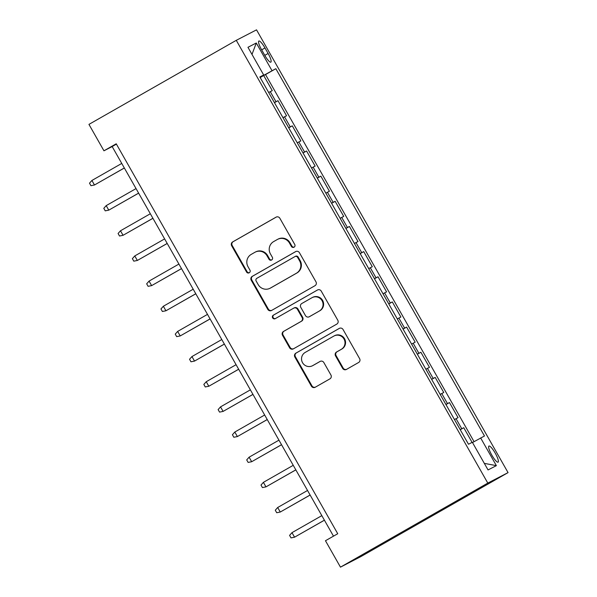 <?xml version="1.0" encoding="UTF-8"?>
<svg xmlns="http://www.w3.org/2000/svg" width="597" height="597" viewBox="0 0 597 597"><rect width="100%" height="100%" fill="white"/><g stroke="black" fill="none" stroke-linecap="round" stroke-linejoin="round"><path stroke-width="0.9" d="M294.06 247.195A1.985 1.94 -117.4 0 0 294.769 244.509L279.859 218.271A2.843 2.776 -117.4 0 0 276.045 217.174L232.666 241.927A2.843 2.776 -117.4 0 0 231.658 245.77L246.561 272.008A1.985 1.94 -117.4 0 0 249.233 272.777A1.985 1.94 -117.4 0 0 249.934 270.083L248.009 266.687A9.089 8.88 -117.4 0 1 251.233 254.389L254.844 252.322A9.089 8.88 -117.4 0 1 267.046 255.822L268.978 259.217A1.985 1.94 -117.4 0 0 271.642 259.986A1.985 1.94 -117.4 0 0 272.351 257.292L270.419 253.904A9.089 8.88 -117.4 0 1 273.642 241.598L277.262 239.539A9.089 8.88 -117.4 0 1 289.463 243.039L291.388 246.434A1.985 1.94 -117.4 0 0 294.06 247.195M495.256 453.198A9.261 1.97 60.3 0 0 488.913 446.056A9.261 1.97 60.3 0 0 491.749 455.004A9.261 1.97 60.3 0 0 498.092 462.145A9.261 1.97 60.3 0 0 495.256 453.198M342.618 368.349A2.843 2.776 -117.4 0 0 346.432 369.439L358.603 362.498A2.843 2.776 -117.4 0 0 359.61 358.648L343.059 329.514A2.843 2.776 -117.4 0 0 339.245 328.417L295.858 353.17A2.843 2.776 -117.4 0 0 294.851 357.013L311.403 386.155A2.843 2.776 -117.4 0 0 315.216 387.252L329.917 378.864A2.843 2.776 -117.4 0 0 330.925 375.013L323.843 362.543A2.843 2.776 -117.4 0 0 320.029 361.454L312.738 365.61A7.597 7.425 -117.4 0 1 302.463 362.551A7.597 7.425 -117.4 0 1 305.231 352.402L333.798 336.104A7.597 7.425 -117.4 0 1 344.073 339.163A7.597 7.425 -117.4 0 1 341.297 349.312L336.544 352.029A2.843 2.776 -117.4 0 0 335.536 355.879L342.618 368.349L343.163 368.065A2.843 2.776 -117.4 0 0 346.641 369.319M236.278 40.327L88.946 124.385L103.953 150.802L116.228 143.795L337.738 533.733L325.462 540.733L340.469 567.15L487.801 483.092L236.278 40.327L256.531 29.85L508.054 472.615L487.801 483.092M314.977 285.702A2.843 2.776 -117.4 0 0 315.985 281.859L299.433 252.718A2.843 2.776 -117.4 0 0 295.619 251.621L252.232 276.374A2.843 2.776 -117.4 0 0 251.225 280.217L267.777 309.358A2.843 2.776 -117.4 0 0 271.59 310.455L314.977 285.702M321.246 291.112L337.798 320.253A2.843 2.776 -117.4 0 1 336.79 324.096L293.403 348.849A2.843 2.776 -117.4 0 1 289.59 347.76L282.508 335.283A2.843 2.776 -117.4 0 1 283.515 331.439L301.112 321.402A2.843 2.776 -117.4 0 0 302.119 317.559L297.418 309.283A2.843 2.776 -117.4 0 0 293.605 308.194L275.284 318.641A1.985 1.94 -117.4 0 1 272.598 317.843A1.985 1.94 -117.4 0 1 273.322 315.186L317.432 290.023A2.843 2.776 -117.4 0 1 321.246 291.112M472.093 442.392L463.765 427.721L460.25 429.728M460.183 429.609L461.765 428.75L456.048 418.691L458.048 417.654L449.474 402.565L445.959 404.572M445.892 404.453L447.474 403.594L441.758 393.535L443.758 392.498L435.183 377.408L431.661 379.408M431.601 379.296L433.183 378.438L427.467 368.379L429.467 367.342L420.885 352.252L417.37 354.252M417.31 354.14L418.893 353.282L413.176 343.223L415.169 342.185L406.594 327.089L403.079 329.096M403.02 328.984L404.602 328.126L398.886 318.067L400.878 317.029L392.304 301.933L388.789 303.94M388.729 303.828L390.311 302.97L384.595 292.903L386.587 291.873L378.013 276.777L374.498 278.784M374.438 278.672L376.02 277.814L370.304 267.747L372.297 266.717L363.722 251.621L360.207 253.628M360.14 253.516L361.722 252.658L356.006 242.591L358.006 241.561L349.432 226.464L345.917 228.472M345.85 228.352L347.432 227.502L341.715 217.435L343.715 216.405L335.141 201.308L331.626 203.316M331.559 203.196L333.141 202.338L327.425 192.279L329.425 191.241L320.85 176.152L317.335 178.16M317.268 178.04L318.85 177.182L313.134 167.123L315.134 166.085L306.56 150.996L303.045 152.996M302.977 152.884L304.56 152.026L298.843 141.967L300.843 140.929L292.269 125.84L288.754 127.84M288.687 127.728L290.269 126.87L284.553 116.811L286.553 115.773L277.978 100.677L274.396 102.572M274.463 102.684L277.978 100.677M261.576 49.7L264.717 55.237A8.97 1.91 60.3 0 0 270.859 62.148A8.97 1.91 60.3 0 0 268.113 53.476L264.971 47.947A8.97 1.91 60.3 0 0 258.829 41.029A8.97 1.91 60.3 0 0 261.576 49.7M472.488 442.541L484.48 435.982L275.836 68.692L260.076 77.364M480.652 437.967L496.376 465.638L488.047 469.943L472.331 442.265L468.496 444.25L259.844 76.961L263.68 74.976L247.956 47.305L256.285 42.999L272.001 70.67M474.055 441.661L265.523 74.573L263.687 75.52L272.262 90.617L268.68 92.505M290.269 126.87L292.269 125.84M304.56 152.026L306.56 150.996M318.85 177.182L320.85 176.152M333.141 202.338L335.141 201.308M347.432 227.502L349.432 226.464M361.722 252.658L363.722 251.621M376.02 277.814L378.013 276.777M390.311 302.97L392.304 301.933M404.602 328.126L406.594 327.089M418.893 353.282L420.885 352.252M433.183 378.438L435.183 377.408M447.474 403.594L449.474 402.565M461.765 428.75L463.765 427.721M340.469 567.15L360.722 556.673L508.054 472.615M103.953 150.802L112.161 146.556L333.484 536.158M116.415 144.131L112.161 146.556M260.173 77.528L263.687 75.52M265.523 74.573L275.836 68.692M259.956 77.155L263.68 74.976M284.553 116.811L282.971 117.669M298.843 141.967L297.261 142.825M313.134 167.123L311.552 167.981M327.425 192.279L325.843 193.137M341.715 217.435L340.133 218.293M356.006 242.591L354.424 243.449M370.304 267.747L368.722 268.605M384.595 292.903L383.013 293.761M398.886 318.067L397.303 318.925M413.176 343.223L411.594 344.081M427.467 368.379L425.885 369.237M441.758 393.535L440.176 394.393M456.048 418.691L454.466 419.549M252.001 54.417L256.285 42.999M496.376 465.638L484.324 463.376M294.254 247.068A1.985 1.94 -117.4 0 1 291.94 246.151L290.008 242.755A9.089 8.88 -117.4 0 0 278.12 239.084L277.575 239.367M255.158 252.15L255.71 251.874A9.089 8.88 -117.4 0 1 267.598 255.546L269.523 258.941A1.985 1.94 -117.4 0 0 271.836 259.859M276.381 217.017L233.211 241.643A2.843 2.776 -117.4 0 0 232.203 245.494L247.106 271.725A1.985 1.94 -117.4 0 0 249.427 272.65M295.948 251.464L252.777 276.09A2.843 2.776 -117.4 0 0 251.77 279.941L268.322 309.074A2.843 2.776 -117.4 0 0 271.807 310.328M297.597 257.359A1.985 1.94 -117.4 0 0 294.933 256.591L256.844 278.321A1.985 1.94 -117.4 0 0 256.143 281.008L258.18 284.59A9.089 8.88 -117.4 0 0 270.381 288.09L296.41 273.239A9.089 8.88 -117.4 0 0 299.634 260.941L297.597 257.359L298.149 257.076A1.985 1.94 -117.4 0 0 295.478 256.307M270.068 288.261L270.613 287.978A9.089 8.88 -117.4 0 0 270.926 287.814L270.381 288.09M298.149 257.076L300.179 260.658A9.089 8.88 -117.4 0 1 296.955 272.956L270.926 287.814M293.702 308.142L294.246 307.858A2.843 2.776 -117.4 0 1 297.963 309L302.664 317.276A2.843 2.776 -117.4 0 1 301.657 321.119L284.06 331.156A2.843 2.776 -117.4 0 0 283.053 335.007L290.142 347.476A2.843 2.776 -117.4 0 0 293.62 348.73M317.761 289.858L273.874 314.903A1.985 1.94 -117.4 0 0 275.553 318.492M319.365 310.985A7.597 7.425 -117.4 0 0 322.134 300.836A7.597 7.425 -117.4 0 0 311.865 297.776L301.798 303.515A2.843 2.776 -117.4 0 0 300.791 307.358L305.492 315.634A2.843 2.776 -117.4 0 0 309.306 316.731L319.917 310.701A7.597 7.425 -117.4 0 0 322.686 300.552A7.597 7.425 -117.4 0 0 312.671 297.351L312.127 297.634M309.656 316.544A2.843 2.776 -117.4 0 0 309.85 316.447L309.306 316.731M319.917 310.701L309.85 316.447M334.059 335.962L334.604 335.678A7.597 7.425 -117.4 0 1 344.618 338.88A7.597 7.425 -117.4 0 1 341.85 349.029L337.089 351.745A2.843 2.776 -117.4 0 0 336.081 355.596L343.163 368.065M312.477 365.752L313.022 365.468A7.597 7.425 -117.4 0 0 313.283 365.327L312.738 365.61M320.365 361.289L313.283 365.327M339.574 328.26L296.403 352.887A2.843 2.776 -117.4 0 0 295.396 356.73L311.955 385.871A2.843 2.776 -117.4 0 0 315.432 387.125M124.325 167.966L94.475 184.995L90.931 185.697L89.505 183.182L91.908 180.466L94.475 184.995L124.348 168.003M91.908 180.466L121.751 163.436M138.616 193.122L108.766 210.151L105.221 210.853L103.796 208.338L106.199 205.622L108.766 210.151L138.638 193.159M106.199 205.622L136.041 188.592M152.907 218.278L123.057 235.308L119.512 236.009L118.087 233.494L120.49 230.778L123.057 235.308L152.929 218.315M120.49 230.778L150.332 213.748M167.197 243.434L137.347 260.464L133.803 261.165L132.377 258.65L134.78 255.934L137.347 260.464L167.22 243.472M134.78 255.934L164.623 238.904M181.488 268.59L151.638 285.62L148.093 286.321L146.668 283.806L149.071 281.09L151.638 285.62L181.51 268.628M149.071 281.09L178.913 264.061M195.779 293.746L165.936 310.776L162.391 311.477L160.959 308.962L163.362 306.246L165.936 310.776L195.801 293.791M163.362 306.246L193.204 289.217M210.069 318.902L180.227 335.932L176.682 336.633L175.249 334.119L177.652 331.41L180.227 335.932L210.092 318.947M177.652 331.41L207.495 314.38M224.36 344.066L194.518 361.088L190.973 361.789L189.54 359.275L191.943 356.566L194.518 361.088L224.382 344.103M191.943 356.566L221.793 339.536M238.651 369.222L208.808 386.252L205.264 386.953L203.831 384.431L206.234 381.722L208.808 386.252L238.673 369.259M206.234 381.722L236.084 364.692M252.941 394.378L223.099 411.408L219.554 412.109L218.121 409.594L220.524 406.878L223.099 411.408L252.964 394.416M220.524 406.878L250.374 389.848M267.232 419.534L237.39 436.564L233.845 437.265L232.412 434.75L234.815 432.034L237.39 436.564L267.255 419.572M234.815 432.034L264.665 415.005M281.523 444.69L251.68 461.72L248.136 462.421L246.703 459.906L249.106 457.19L251.68 461.72L281.545 444.728M249.106 457.19L278.956 440.161M295.821 469.846L265.971 486.876L262.426 487.577L260.993 485.062L263.396 482.346L265.971 486.876L295.843 469.884M263.396 482.346L293.246 465.317M310.112 495.003L280.262 512.032L276.717 512.733L275.284 510.219L277.687 507.502L280.262 512.032L310.134 495.047M277.687 507.502L307.537 490.473M324.402 520.159L294.552 537.188L291.008 537.89L289.582 535.375L291.978 532.658L294.552 537.188L324.425 520.203M291.978 532.658L321.828 515.636M275.978 101.714L270.262 91.647M261.65 49.835L264.971 47.947M264.799 55.372L268.113 53.476M290.008 242.755L289.463 243.039M269.523 258.941L268.978 259.217M267.598 255.546L267.046 255.822M247.106 271.725L246.561 272.008M232.203 245.494L231.658 245.77M233.211 241.643L232.666 241.927M291.94 246.151L291.388 246.434M268.322 309.074L267.777 309.358M251.77 279.941L251.225 280.217M252.777 276.09L252.232 276.374M296.955 272.956L296.41 273.239M300.179 260.658L299.634 260.941M290.142 347.476L289.59 347.76M283.053 335.007L282.508 335.283M284.06 331.156L283.515 331.439M301.657 321.119L301.112 321.402M302.664 317.276L302.119 317.559M297.963 309L297.418 309.283M273.874 314.903L273.322 315.186M336.081 355.596L335.536 355.879M337.089 351.745L336.544 352.029M341.85 349.029L341.297 349.312M311.955 385.871L311.403 386.155M295.396 356.73L294.851 357.013M296.403 352.887L295.858 353.17M295.545 256.27L295 256.553M309.753 316.5L309.209 316.783"/></g></svg>
